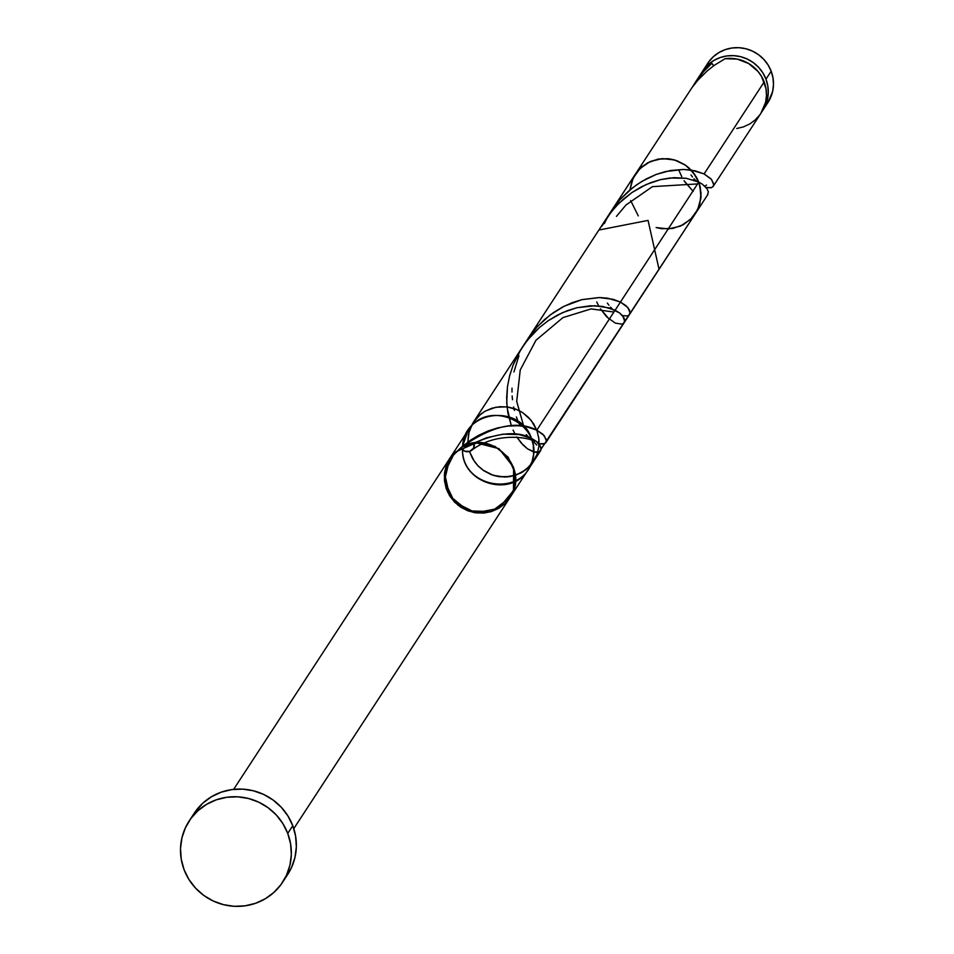 <?xml version="1.0" encoding="UTF-8"?>
<svg xmlns="http://www.w3.org/2000/svg" width="954" height="954" viewBox="0 0 954 954"><rect width="100%" height="100%" fill="white"/><g stroke="black" fill="none" stroke-linecap="round" stroke-linejoin="round"><path stroke-width="1.43" d="M702.597 71.204A35.918 34.952 33.1 0 0 701.727 72.611L708.25 64.586L713.783 60.507L720.031 57.586L726.781 55.952L733.745 55.654L740.674 56.703L747.292 59.076L753.35 62.666L758.609 67.329L762.878 72.909L765.979 79.17L771.178 71.216A35.918 34.952 -146.9 0 0 741.485 47.927A35.918 34.952 -146.9 0 0 707.785 63.25L702.597 71.204A35.918 34.952 33.1 0 1 736.285 55.881A35.918 34.952 33.1 0 1 765.979 79.17L767.803 85.884L768.28 92.788L767.386 99.61L765.156 106.109L761.686 112.012M282.706 882.104L287.726 874.424A55.869 54.366 -146.9 0 0 292.771 825.723L287.75 833.402L292.771 825.723A55.869 54.366 -146.9 0 0 246.573 789.495A55.869 54.366 -146.9 0 0 194.163 813.333L189.142 821.012A55.869 54.366 33.1 0 1 241.565 797.174A55.869 54.366 33.1 0 1 287.75 833.402A55.869 54.366 33.1 0 1 282.706 882.104A55.869 54.366 33.1 0 1 230.284 905.942A55.869 54.366 33.1 0 1 184.098 869.714A55.869 54.366 33.1 0 1 189.142 821.012M713.222 186.316L760.934 113.252A35.918 34.952 -146.9 0 0 764.178 81.937L704.1 173.938L711.112 178.947L713.735 183.895L713.294 186.209L711.493 187.652L706.079 187.485M713.437 65.456L711.851 63.346A35.918 34.952 -146.9 0 0 700.785 73.971L694.906 82.986L703.134 72.122L711.851 63.346L706.997 66.863L700.725 74.078M713.747 65.719L711.851 63.346L703.718 71.455L692.342 87.136L695.526 82.044M692.509 176.979L690.994 174.952M695.609 180.533L694.047 178.839M608.938 305.208L607.352 303.098M612.194 308.881L610.56 307.14M629.89 313.759L629.557 310.145L626.206 305.84L620.446 302.048L613.112 299.317L598.921 297.541L582.059 299.604L564.124 306.246L550.184 314.939L537.531 326.435L527.598 339.207L598.885 230.033L648.064 220.398L659.035 269.302L629.568 314.426M524.676 343.965L527.598 339.207M513.956 371.917L518.952 355.663M511.988 392.058L512.012 388.135M512.477 399.714L512.143 395.934M514.409 410.423L513.61 406.976M517.569 419.975L516.4 416.946M520.216 425.556L518.845 422.849M527.991 436.431L526.358 434.63M532.892 440.688L531.271 439.46M538.915 443.753L543.625 444.051L545.593 442.954L546.427 441.034L544.269 435.716L536.792 430.159L542.945 434.308L546.332 439.579L546.141 442.119L544.817 443.574L538.915 443.753M546.141 442.119L545.736 442.787M707.415 195.045L708.381 191.885L707.045 188.713L702.347 184.194L698.769 182.107L536.792 430.159L698.769 182.107L686.164 178.279L674.037 177.671L660.383 179.662L646.037 184.587L631.906 192.553L618.86 203.381L611.156 211.991L601.592 226.563M684.805 181.868L693.212 191.384M679.057 170.706L681.752 176.657M692.079 87.494L611.252 211.096L620.219 199.386L632.729 187.688L641.875 181.391L656.185 174.439L670.388 170.516L683.624 169.442L695.084 170.79L704.1 173.938L764.178 81.937A35.918 34.952 -146.9 0 0 725.112 58.695L714.176 65.409L707.248 70.87L697.72 80.374L692.079 87.494M706.115 187.497L710.945 187.831L712.9 186.722L713.735 184.814L711.577 179.483L703.992 173.89L691.352 170.086L683.458 169.442L665.534 171.541L655.982 174.51L646.407 178.839L637.057 184.516L628.197 191.456L620.064 199.565L611.252 211.096M604.335 223.594L606.923 218.394M531.557 438.387L519.131 434.547L502.973 434.177L486.683 437.719L474.138 443.038A35.918 34.952 -146.9 0 0 460.877 447.676L470.906 439.937L478.836 435.203L488.281 430.886L497.714 427.893L508.124 426.033L517.807 425.711L526.429 426.736L536.792 430.159C516.973 419.939 491.668 425.77 460.877 447.676L464.67 451.194L469.785 451.337L473.601 448.058L474.138 443.038A35.918 34.952 -146.9 0 0 460.877 447.676A7.179 6.988 -146.9 0 0 474.138 443.038A35.918 34.952 -146.9 0 0 460.877 447.676L449.823 458.314L444.469 480.84L454.569 502.102L475.724 512.835L498.692 508.339L513.467 490.583L513.586 467.305L499.002 448.678L476.082 442.823L454.831 452.291L444.504 472.945L449.632 495.794L467.949 510.843L491.489 511.547L509.961 497.583C531.08 468.521 490.869 427.63 460.877 447.676C490.869 427.63 531.08 468.521 509.961 497.583L504.952 503.605L498.692 508.339L491.489 511.547L483.702 513.073L475.724 512.835L467.949 510.843L460.782 507.206L454.569 502.102L449.632 495.794L446.198 488.579L444.469 480.84L444.504 472.945L446.317 465.313L449.823 458.314L462.058 447.009L478.324 442.704L494.947 446.389L508.172 457.204L514.981 472.719L513.86 489.414L505.048 503.521L490.535 511.833L473.613 512.477L458.123 505.298L447.545 491.93L444.302 475.402L449.107 459.446L460.877 447.676L467.257 444.695L474.138 443.038C498.572 432.46 517.676 430.898 531.45 438.327L535.969 441.094L540.727 446.818L541.085 449.298L540.191 451.182L538.199 452.256L535.266 452.303L527.467 448.797L523.114 445.065L516.746 436.944L521.027 442.799L527.562 448.869L533.584 451.922L539.368 451.814L541.085 449.251L540.012 445.375L535.898 441.034L531.45 438.327C520.18 403.697 463.93 410.101 462.63 446.162L468.068 430.361L462.63 446.162C463.93 410.101 520.18 403.697 531.45 438.327L533.298 445.136L533.584 454.462L532.165 461.283L528.206 469.642L532.165 461.283L533.584 454.462L533.298 445.136L531.45 438.327M540.226 451.147L540.799 450.288M513.073 430.075L514.886 433.724M623.88 323.036L624.715 319.948L623.666 317.265L619.551 312.924L615.115 310.217L602.511 306.389L590.383 305.781L576.729 307.772L562.383 312.697L548.252 320.663L539.38 327.58L527.502 340.101L520.836 349.629L513.085 365.167L509.579 375.995L507.445 386.907L506.741 402.826L507.826 412.772L511.439 426.14M511.308 425.77L507.123 407.68L506.657 397.401L507.468 386.68L509.639 375.769L513.18 364.953L518.046 354.459L524.163 344.573L531.39 335.498L539.547 327.437L548.431 320.532L557.804 314.927L567.38 310.646L576.92 307.725L594.807 305.721L609.523 307.999L619.623 312.984L622.688 315.881L624.739 321.188L623.844 323.072L621.853 324.133L615.258 323.084L606.768 316.955L600.4 308.822L609.236 319.22M596.739 301.965L598.54 305.614M601.771 226.229L607.817 216.463L615.044 207.388L623.212 199.314L632.097 192.422L641.458 186.805L651.045 182.536L660.573 179.614L669.803 178.004L686.32 178.303L698.769 182.107L693.176 179.889L698.769 182.107L700.331 187.449L700.868 198.468L697.946 209.021L691.853 218.096L683.171 224.786L672.761 228.447L661.635 228.71L656.137 227.553L668.48 228.96L680.452 226.11L690.613 219.348L697.732 209.498L700.94 197.74L699.866 185.517L694.631 174.284L685.866 165.412L674.633 159.962L662.291 158.602L650.33 161.5L640.194 168.298L633.122 178.183L629.95 189.941L631.894 181.105L636.079 173.115L642.221 166.497L649.912 161.691L658.63 159.032L667.812 158.686L676.827 160.677L685.091 164.863L692.044 170.993L697.231 178.625L700.296 187.282L701.035 196.357L699.413 205.265L695.526 213.41L530.054 465.946L521.099 472.886L510.295 476.583L498.775 476.642L493.123 475.295L482.784 470L478.359 466.208L474.603 461.772L469.451 451.457L472.731 458.886L477.62 465.445L483.857 470.763L491.107 474.567L499.014 476.678L507.146 476.964L515.077 475.426L522.422 472.135L528.766 467.269L533.799 461.08L537.257 453.877L538.938 446.055L538.783 438.005L536.792 430.159L538.783 438.005L538.938 446.055L537.257 453.877L533.799 461.08L528.766 467.269L522.422 472.135L515.077 475.426L507.146 476.964L499.014 476.678L491.107 474.567L483.857 470.763L477.62 465.445L472.731 458.886L469.451 451.457L474.603 461.772L478.359 466.208L482.784 470L493.123 475.295L504.547 477.072L515.852 475.175L525.869 469.785L533.548 461.474L528.206 469.642C511.416 498.393 461.557 483.368 462.511 449.835C462.547 488.579 522.613 497.606 532.451 460.341C543.744 423.528 488.436 397.77 468.068 430.361C488.436 397.77 543.744 423.528 532.451 460.341C522.613 497.606 462.547 488.579 462.511 449.835C461.557 483.368 511.416 498.393 528.206 469.642L293.784 828.644L526.787 471.825M536.685 430.111L531.211 420.404L522.887 412.76L517.939 409.993L507.099 406.869L495.901 407.215L485.443 410.995L480.828 414.072L473.399 422.193L478.407 416.182L484.668 411.448L491.882 408.229L499.669 406.714L507.647 406.941L515.41 408.932L522.589 412.569L528.79 417.673L533.739 423.981L537.162 431.196L538.903 438.935L538.855 446.83L537.042 454.462L528.206 469.642L533.155 462.082M736.75 128.504L743.488 126.87L749.749 123.948L755.282 119.87L759.873 114.778M760.863 113.359L765.585 102.376L766.479 95.555L766.002 88.65L761.53 76.439L758.001 71.443L748.663 63.524L737.263 59.112L725.112 58.695M194.044 813.512L202.952 803.029L211.561 796.685L221.292 792.142L231.786 789.602L242.626 789.137L253.394 790.783L263.698 794.455L273.118 800.036L281.299 807.311L287.941 815.98L292.771 825.723L295.609 836.157L296.348 846.902L294.953 857.515L291.483 867.615L287.619 874.591M184.098 869.714L181.26 859.28L180.521 848.535L181.916 837.922L185.386 827.822L190.788 818.639L197.943 810.721L206.541 804.365L216.272 799.834L226.766 797.282L237.606 796.817L248.374 798.462L258.677 802.147L268.098 807.728L276.29 814.99L282.921 823.66L287.75 833.402L290.588 843.849L291.328 854.581L289.933 865.206L286.462 875.307L281.06 884.489L273.905 892.407L265.307 898.751L255.577 903.295L245.083 905.835L234.243 906.3L223.474 904.654L213.171 900.981L203.751 895.401L195.57 888.126L188.928 879.457L184.098 869.714M708.846 61.724L713.437 56.632L718.97 52.553L725.231 49.632L731.968 47.998L738.945 47.7L745.873 48.749L752.491 51.122L758.549 54.712L763.808 59.386L768.077 64.955L771.178 71.216L773.002 77.93L773.479 84.834L772.585 91.656L767.863 102.638M762.735 110.485L767.934 102.531A35.918 34.952 -146.9 0 0 771.178 71.216L765.979 79.17A35.918 34.952 33.1 0 1 762.735 110.485A35.918 34.952 33.1 0 1 761.805 111.833M692.89 191.11L684.066 180.711M622.449 315.607L627.291 315.941L629.246 314.844L630.081 312.924L627.923 307.593L620.338 302.001L607.698 298.197L599.804 297.553L581.868 299.651L572.328 302.621L562.753 306.949L553.403 312.626L544.543 319.566L536.41 327.675L525.022 343.357M638.274 215.89L630.666 200.567L638.274 215.89M668.158 228.972L656.137 227.553L661.635 228.71L672.761 228.447L683.171 224.786L691.853 218.096L697.946 209.021L699.831 203.87L701.035 192.946L698.769 182.107L696.36 177.015L689.325 168.214L684.865 164.708L674.609 159.95L669.076 158.817L657.878 159.163L647.42 162.943L638.763 169.776L635.376 174.141L638.763 169.776L647.42 162.943L657.878 159.163L669.076 158.817L674.609 159.95L684.865 164.708L693.188 172.352L698.769 182.107M522.255 347.375L472.612 423.469L468.736 433.128L467.865 442.072L468.426 434.595L470.596 427.452L473.399 422.193L469.106 431.685L467.865 442.072L468.426 434.595L470.596 427.452L473.399 422.193L478.407 416.182L484.668 411.448L491.882 408.229L499.669 406.714L507.647 406.941L515.41 408.932L522.589 412.569L528.79 417.673L533.739 423.981L537.162 431.196L538.903 438.935L538.855 446.83L537.042 454.462L533.548 461.474L540.572 450.705M605.909 219.265L473.399 422.193L480.828 414.072L485.443 410.995L495.901 407.215L507.099 406.869L517.939 409.993L522.887 412.76L531.211 420.404L536.792 430.159M545.915 442.537L707.892 194.485M468.068 430.361L233.647 789.363L468.068 430.361M293.784 828.644L533.548 461.474M635.376 174.141L473.399 422.193M706.509 185.064L704.791 186.137M471.419 450.515C498.143 429.348 537.507 439.15 534.312 442.501L536.72 445.041M616.463 216.367L625.967 205.003L652.453 186.638L697.577 183.931M523.722 426.259L516.71 401.407L520.24 369.973L535.957 340.268L562.908 317.622L591.098 308.905L613.923 312.041M537.472 442.358L539.189 441.285"/></g></svg>
